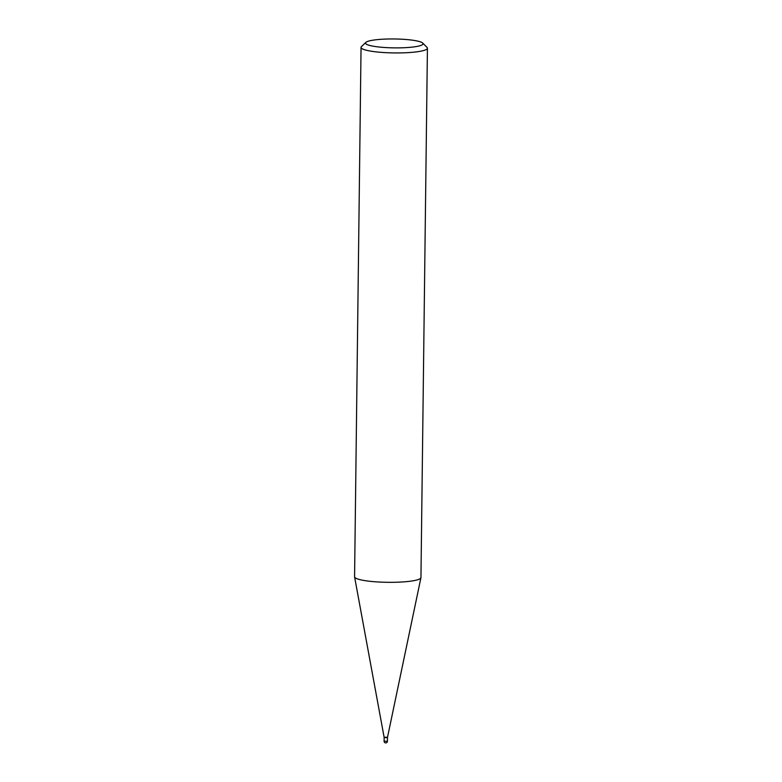 <?xml version="1.0" encoding="UTF-8"?>
<svg xmlns="http://www.w3.org/2000/svg" width="782" height="782" viewBox="0 0 782 782"><rect width="100%" height="100%" fill="white"/><g stroke="black" fill="none" stroke-linecap="round" stroke-linejoin="round"><path stroke-width="1.17" d="M365.888 42.375L361.47 46.588A33.186 5.132 0.7 0 0 361.049 47.389A33.186 5.132 0.7 0 0 405.037 52.775A33.186 5.132 0.7 0 0 427.422 48.201A33.186 5.132 0.7 0 0 427.021 47.389L422.7 43.069A28.768 4.448 -179.3 0 1 403.649 47.741A28.768 4.448 -179.3 0 1 365.888 42.375A28.768 4.448 -179.3 0 1 384.93 39.1A28.768 4.448 -179.3 0 1 422.7 43.069M427.422 48.201L420.951 577.575A33.186 5.132 -179.3 0 1 420.931 577.732A33.186 5.132 -179.3 0 1 398.566 582.16A33.186 5.132 -179.3 0 1 354.588 576.93A33.186 5.132 -179.3 0 1 354.578 576.774L361.049 47.389M354.588 576.93L384.148 737.406L386.347 737.67L387.471 737.446L420.931 577.732M385.272 737.172L387.471 737.436L387.422 741.258L384.099 741.219A1.662 1.662 0 0 0 385.829 742.9A1.662 1.662 0 0 0 387.422 741.258M384.148 737.397L384.099 741.219"/></g></svg>
